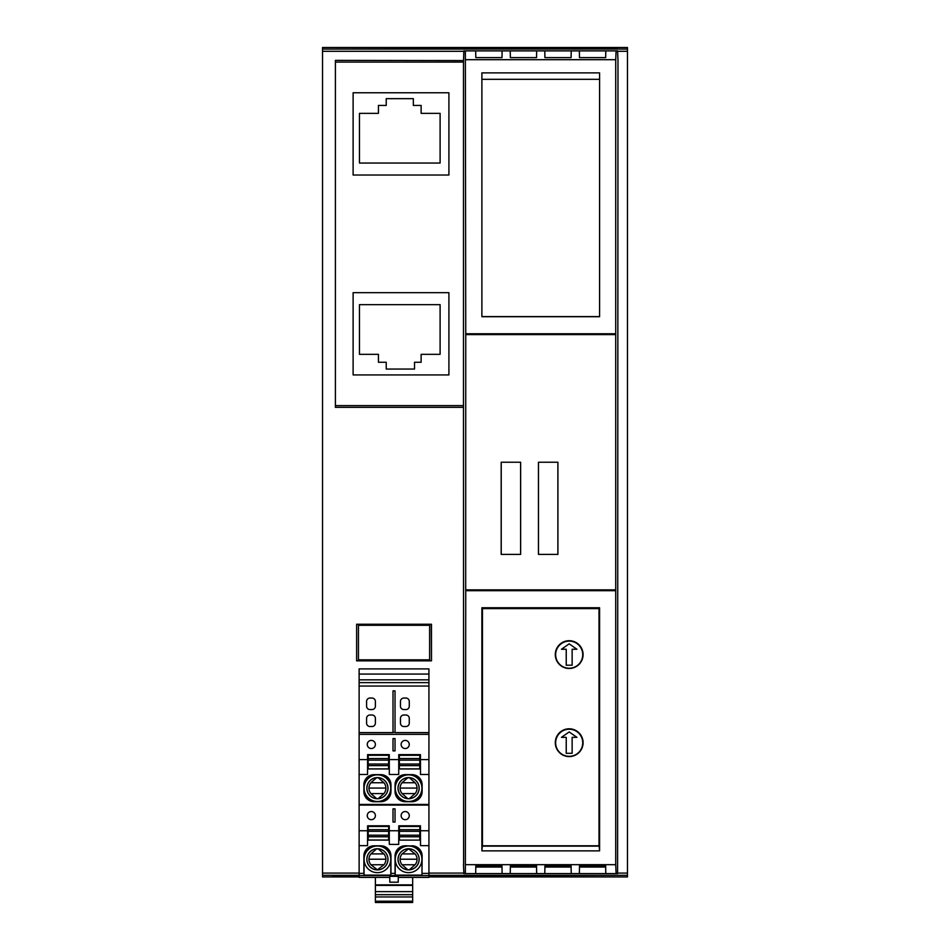 <?xml version="1.0" encoding="UTF-8"?>
<svg xmlns="http://www.w3.org/2000/svg" width="950" height="950" viewBox="0 0 950 950"><rect width="100%" height="100%" fill="white"/><g stroke="black" fill="none" stroke-linecap="round" stroke-linejoin="round"><path stroke-width="1.43" d="M400.461 723.116L400.461 718.378A3.384 3.384 0 0 1 403.845 714.994L405.876 714.994A3.384 3.384 0 0 1 409.272 718.378L409.272 723.116A3.384 3.384 0 0 1 405.876 726.512L403.845 726.512A3.384 3.384 0 0 1 400.461 723.116M375.381 718.378L375.381 723.116A3.384 3.384 0 0 1 371.996 726.512L369.966 726.512A3.384 3.384 0 0 1 366.581 723.116L366.581 718.378A3.384 3.384 0 0 1 369.966 714.994L371.996 714.994A3.384 3.384 0 0 1 375.381 718.378M420.446 759.596L420.446 754.633L398.762 754.633L398.715 774.499L389.322 774.499L389.274 754.633L367.591 754.633L367.591 759.596L359.124 759.596L359.124 732.604L393.003 732.604L393.003 690.876L395.034 690.876L395.034 732.604L428.925 732.604L428.925 774.499L420.494 774.499L420.446 759.596L428.925 759.596M371.319 740.406A4.061 4.061 0 0 0 367.258 744.467A4.061 4.061 0 0 0 371.319 748.529A4.061 4.061 0 0 0 375.381 744.467A4.061 4.061 0 0 0 371.319 740.406M395.034 750.904L393.003 750.904L393.003 738.566L395.034 738.566L395.034 750.904M405.199 740.406A4.061 4.061 0 0 0 401.137 744.467A4.061 4.061 0 0 0 405.199 748.529A4.061 4.061 0 0 0 409.272 744.467A4.061 4.061 0 0 0 405.199 740.406M359.124 734.35L428.925 734.35M389.274 759.596L398.762 759.596M405.223 774.642L411.968 774.642A10.165 10.165 135 0 1 422.133 784.807L422.133 791.552A10.165 10.165 45 0 1 411.968 801.717L405.223 801.717A10.165 10.165 -45 0 1 395.058 791.552L395.058 784.807A10.165 10.165 45 0 1 405.223 774.642L411.968 774.642M399.356 768.954L419.864 768.954L419.864 755.214L399.356 755.214L399.356 768.954L399.356 755.214M374.051 774.642A10.165 10.165 45 0 0 363.886 784.807L363.886 791.552A10.165 10.165 -45 0 0 374.051 801.717L380.796 801.717A10.165 10.165 45 0 0 390.961 791.552L390.961 784.807A10.165 10.165 135 0 0 380.796 774.642L374.051 774.642L380.796 774.642M368.173 768.954L388.692 768.954L388.692 755.214L368.173 755.214L368.173 768.954L368.173 755.214M367.591 759.596L367.543 774.499L359.124 774.499L359.124 759.596M428.925 774.499L428.925 804.436L359.124 804.436L359.124 774.499M380.641 774.796A10.165 10.165 -45 0 1 390.806 784.961L390.961 791.552M377.423 774.844A13.324 13.324 0 0 0 364.088 788.215A13.324 13.324 0 0 0 377.423 801.503A13.324 13.324 0 0 0 390.747 788.179A13.324 13.324 0 0 0 377.423 774.844M374.193 774.796A10.165 10.165 45 0 0 364.04 784.961L363.886 784.807M390.806 791.398A10.165 10.165 45 0 1 380.641 801.562L374.193 801.562A10.165 10.165 -45 0 1 364.04 791.398L364.04 784.961M377.423 798.748A10.581 10.581 0 0 0 387.992 788.179A10.581 10.581 0 0 0 377.423 777.599A10.581 10.581 0 0 0 366.843 788.179A10.581 10.581 0 0 0 377.423 798.748M378.159 777.694L376.675 777.694L370.904 782.752L383.931 782.752L378.159 777.694A10.509 10.509 0 0 1 387.921 788.179A10.509 10.509 0 0 1 378.159 798.653L383.931 793.594L370.904 793.594L376.675 798.653L378.159 798.653M370.904 782.752A8.467 8.467 0 0 0 370.904 793.594M383.931 793.594A8.467 8.467 0 0 0 383.931 782.752M376.675 777.694A10.509 10.509 0 0 0 366.914 788.179A10.509 10.509 0 0 0 376.675 798.653M368.944 788.061L385.89 788.061M368.279 765.617L388.598 765.617L388.692 755.214M388.598 765.617L388.598 768.859L368.279 768.859M388.598 755.321L368.279 755.321M388.598 758.551L368.279 758.551M388.657 760.143L368.208 760.143M388.657 764.038L368.208 764.038M411.813 774.796A10.165 10.165 -45 0 1 421.978 784.961L422.133 791.552M421.978 791.398A10.165 10.165 45 0 1 411.813 801.562L405.223 801.717M405.365 801.562A10.165 10.165 -45 0 1 395.212 791.398L395.058 784.807M408.595 801.503A13.324 13.324 0 0 0 421.919 788.179A13.324 13.324 0 0 0 408.595 774.844A13.324 13.324 0 0 0 395.259 788.179A13.324 13.324 0 0 0 408.595 801.503M405.365 774.796A10.165 10.165 45 0 0 395.212 784.961M408.595 798.748A10.581 10.581 0 0 0 419.164 788.179A10.581 10.581 0 0 0 408.595 777.599A10.581 10.581 0 0 0 398.014 788.179A10.581 10.581 0 0 0 408.595 798.748M415.103 782.752L409.331 777.694A10.509 10.509 0 0 1 419.093 788.179A10.509 10.509 0 0 1 409.331 798.653L415.103 793.594L402.076 793.594A8.467 8.467 0 0 1 402.076 782.752L415.103 782.752A8.467 8.467 0 0 1 415.103 793.594M409.331 777.694L407.847 777.694L402.076 782.752M402.076 793.594L407.847 798.653L409.331 798.653M407.847 798.653A10.509 10.509 0 0 1 398.086 788.179A10.509 10.509 0 0 1 407.847 777.694M400.116 788.061L417.062 788.061M399.451 765.617L419.769 765.617L419.864 755.214M419.769 765.617L419.769 768.859L399.451 768.859M419.769 755.321L399.451 755.321M419.769 758.551L399.451 758.551M419.829 760.143L399.38 760.143M419.829 764.038L399.38 764.038M398.252 877.384L428.925 877.384L428.925 845.643L420.494 845.643L420.446 825.788L398.762 825.788L398.762 830.751L389.274 830.751L389.274 825.788L367.591 825.788L367.591 830.751L359.124 830.751L359.124 804.436M359.124 805.101L428.925 805.101L428.925 845.643M428.925 804.436L428.925 805.101M369.966 709.567A3.384 3.384 0 0 1 366.581 706.182L366.581 701.432A3.384 3.384 0 0 1 369.966 698.048L371.996 698.048A3.384 3.384 0 0 1 375.381 701.432L375.381 706.182A3.384 3.384 0 0 1 371.996 709.567L369.966 709.567M375.381 877.384L375.381 884.877L412.656 884.877L412.656 877.384M398.252 882.194L389.785 882.194L389.785 876.351L398.252 876.351L398.252 882.194M375.381 901.217L375.381 902.5L412.656 902.5L412.656 896.943L375.381 896.943L375.381 901.217L412.656 901.217M375.381 894.686L375.381 885.4L412.656 885.4L412.656 894.686L375.381 894.686L375.381 896.943M412.656 884.877L412.656 885.816M412.656 894.686L412.656 896.943M389.785 877.384L359.124 877.384L359.124 875.591L428.925 875.591L359.124 875.591L359.124 830.751M368.173 840.109L388.692 840.109L388.692 826.369L368.173 826.369L368.173 840.109L368.173 826.369M399.356 840.109L399.356 826.369L419.864 826.369L419.864 840.109L399.356 840.109L419.864 840.109M367.591 830.751L367.543 845.643L359.124 845.643M364.04 875.128L390.806 875.128L390.806 856.104A10.165 10.165 135 0 0 380.641 845.951L374.193 845.951A10.165 10.165 45 0 0 364.04 856.104L364.04 875.128L363.886 873.406L359.124 873.406M363.886 873.406L363.886 855.962A10.165 10.165 45 0 1 374.051 845.797L380.796 845.797A10.165 10.165 135 0 1 390.961 855.962L390.961 873.406L395.058 873.406L395.058 855.962A10.165 10.165 45 0 1 405.223 845.797L411.813 845.951A10.165 10.165 135 0 1 421.978 856.104L421.978 875.128L422.133 855.962A10.165 10.165 135 0 0 411.968 845.797M428.925 873.406L422.133 873.406M368.279 836.772L388.598 836.772L388.692 826.369M388.598 836.772L388.598 840.014L368.279 840.014M388.598 826.464L368.279 826.464M388.598 829.706L368.279 829.706M388.657 831.297L368.208 831.297M388.657 835.193L368.208 835.193M399.451 840.014L399.356 826.369M399.451 836.772L419.769 836.772L419.864 826.369M419.769 836.772L419.769 840.014M419.769 826.464L399.451 826.464M419.769 829.706L399.451 829.706M419.829 835.193L399.38 835.193M419.829 831.297L399.38 831.297M393.003 822.059L393.003 808.842L395.034 808.842L395.034 822.059L393.003 822.059M371.319 811.549A4.061 4.061 0 0 0 367.258 815.623A4.061 4.061 0 0 0 371.319 819.684A4.061 4.061 0 0 0 375.381 815.623A4.061 4.061 0 0 0 371.319 811.549M405.199 811.549A4.061 4.061 0 0 0 401.137 815.623A4.061 4.061 0 0 0 405.199 819.684A4.061 4.061 0 0 0 409.272 815.623A4.061 4.061 0 0 0 405.199 811.549M420.446 830.751L428.925 830.751M377.423 872.658A13.324 13.324 0 0 0 390.747 859.334A13.324 13.324 0 0 0 377.423 845.999A13.324 13.324 0 0 0 364.088 859.334A13.324 13.324 0 0 0 377.423 872.658M377.423 869.903A10.581 10.581 0 0 0 387.992 859.334A10.581 10.581 0 0 0 377.423 848.754A10.581 10.581 0 0 0 366.843 859.334A10.581 10.581 0 0 0 377.423 869.903M370.904 864.749L377.423 869.832L383.931 864.749L370.904 864.749A8.467 8.467 0 0 1 370.904 853.908L376.675 848.849L378.159 848.849A10.509 10.509 0 0 1 387.921 859.334A10.509 10.509 0 0 1 378.159 869.808M378.159 848.849L383.931 853.908A8.467 8.467 0 0 1 383.931 864.749M383.931 853.908L370.904 853.908M376.675 869.808A10.509 10.509 0 0 1 366.914 859.334A10.509 10.509 0 0 1 376.675 848.849M368.944 859.216L385.89 859.216M421.978 875.128L395.212 875.128L395.058 873.406M390.806 875.128L390.961 873.406M411.813 845.951L405.365 845.951A10.165 10.165 45 0 0 395.212 856.104L395.212 875.128M408.595 872.658A13.324 13.324 0 0 0 421.919 859.334A13.324 13.324 0 0 0 408.595 845.999A13.324 13.324 0 0 0 395.259 859.334A13.324 13.324 0 0 0 408.595 872.658M408.595 869.903A10.581 10.581 0 0 0 419.164 859.334A10.581 10.581 0 0 0 408.595 848.754A10.581 10.581 0 0 0 398.014 859.334A10.581 10.581 0 0 0 408.595 869.903M409.331 848.849A10.509 10.509 0 0 1 419.093 859.334A10.509 10.509 0 0 1 409.331 869.808L415.103 864.749L402.076 864.749A8.467 8.467 0 0 1 402.076 853.908L408.595 848.825L415.103 853.908A8.467 8.467 0 0 1 415.103 864.749M402.076 864.749L407.847 869.808L409.331 869.808M415.103 853.908L402.076 853.908M407.847 869.808A10.509 10.509 0 0 1 398.086 859.334A10.509 10.509 0 0 1 407.847 848.849M400.116 859.216L417.062 859.216M398.762 830.751L398.715 844.419L389.322 844.419L389.274 830.751M428.925 732.604L428.925 682.623L359.124 682.623L359.124 732.604M428.925 674.072L428.925 668.907L359.124 668.907L359.124 679.844L428.925 679.844L428.925 674.072L359.124 674.072M428.925 682.623L428.925 679.844M359.124 682.623L359.124 679.844M403.845 709.567A3.384 3.384 0 0 1 400.461 706.182L400.461 701.432A3.384 3.384 0 0 1 403.845 698.048L405.876 698.048A3.384 3.384 0 0 1 409.272 701.432L409.272 706.182A3.384 3.384 0 0 1 405.876 709.567L403.845 709.567M428.925 686.054L359.124 686.054M393.003 732.319L395.034 732.319M615.719 333.759L615.719 59.696L616.099 50.884L617.595 50.884L617.987 60.277L617.595 873.572L616.099 873.572L615.719 864.678L615.719 333.759L465.749 333.759L465.69 589.855L615.778 589.855M356.618 660.832L356.63 624.245L431.466 624.245L431.49 660.832L356.618 660.832L356.63 624.245M335.397 407.336L335.397 60.373L335.397 407.336L463.469 407.336L463.6 864.191M616.099 50.884L605.791 50.884L605.673 57.618L579.476 57.618L579.357 50.884L544.801 50.884L544.92 57.618L544.801 50.884L536.667 50.884L536.548 57.618L510.352 57.618L510.233 50.884L502.111 50.884L501.992 57.618L475.796 57.618L475.677 50.884L463.861 50.884L463.541 60.574L335.397 60.373M463.861 51.288L322.525 51.288L322.525 873.086L359.124 873.086M428.925 873.086L463.861 873.086M617.595 873.086L627.475 873.086L627.475 876.945L428.925 876.945M322.525 51.288L322.525 47.5L627.475 47.5L627.475 873.086M627.475 51.288L617.595 51.288M369.574 659.846L369.574 660.701L375.761 660.464L375.761 659.846M375.761 625.29L375.761 624.613L356.761 624.376M369.835 625.29L369.847 624.376M412.276 625.29L412.276 624.625L375.761 624.613M412.276 624.625L431.276 624.376L431.49 660.832M375.761 660.464L412.288 660.464L412.288 659.846M431.288 660.701L418.475 660.701L418.475 659.846M418.475 625.29L418.475 624.376M412.288 660.464L418.475 660.701M369.574 660.701L356.749 660.701M463.469 407.336L463.469 60.373M335.706 405.626L463.553 405.626M353.115 175.026L448.911 175.026L448.911 92.779L353.115 92.779L353.115 175.026M448.911 292.683L448.911 374.929L353.115 374.929L353.115 292.683L448.911 292.683M335.706 62.083L463.553 62.083M413.333 98.657L386.223 98.657L386.223 105.438L378.433 105.438L378.433 113.371L359.456 113.371L359.456 163.044L440.099 163.044L440.099 113.371L421.123 113.371L421.123 105.438L413.333 105.438L413.333 98.657M617.524 48.616L332.476 49.068M359.456 354.338L359.456 304.665L440.099 304.665L440.099 354.338L421.123 354.338L421.123 362.271L414.521 362.271L414.521 369.051L386.223 369.051L386.223 362.271L378.433 362.271L378.433 354.338L359.456 354.338M465.69 589.855L465.749 590.686L615.719 590.686M616.099 873.572L502.111 873.572L501.968 865.771L475.819 865.771L475.677 873.572L475.796 867.065L501.992 867.065L502.111 873.572L465.358 873.572L465.749 590.686M463.469 864.191L463.861 873.572L465.358 873.572M465.358 50.884L465.749 333.759M599.581 850.867L481.887 850.867L482.303 846.117L599.165 846.117L599.581 850.867L599.581 607.751L481.887 607.751L481.887 850.867M615.719 864.678L465.749 864.678M482.719 608.594L482.719 607.917L599.581 607.751M598.749 607.917L598.749 608.594M482.719 607.917L481.887 607.751M569.192 756.331A13.549 13.549 0 0 0 582.742 742.769A13.549 13.549 0 0 0 569.192 729.22A13.549 13.549 0 0 0 555.643 742.769A13.549 13.549 0 0 0 569.192 756.331M569.192 731.928L561.45 737.354L566.236 737.354L566.236 753.326L572.149 753.291L572.126 737.354L576.935 737.354L569.192 731.928M569.192 668.23A13.549 13.549 0 0 0 582.742 654.681A13.549 13.549 0 0 0 569.192 641.119A13.549 13.549 0 0 0 555.643 654.681A13.549 13.549 0 0 0 569.192 668.23M569.192 643.839L561.45 649.254L566.236 649.254L566.236 665.226L572.149 665.19L572.126 649.254L576.935 649.254L569.192 643.839M510.376 865.771L510.233 873.572L510.352 867.065L536.548 867.065L536.667 873.572L536.536 865.771L510.376 865.771M544.932 865.771L544.801 873.572L544.908 867.065L571.116 867.065L571.223 873.572L571.092 865.771L544.932 865.771M579.5 865.771L579.357 873.572L579.476 867.065L605.673 867.065L605.791 873.572L605.649 865.771L579.5 865.771M520.648 462.234L501.184 462.234L501.184 554.396L520.648 554.396L520.648 462.234M557.923 554.396L557.923 462.234L538.448 462.234L538.448 554.396L557.923 554.396M465.69 334.59L615.778 334.59M520.612 462.234L520.612 554.396M501.22 554.396L501.22 462.234M557.888 462.234L557.888 554.396M538.484 554.396L538.484 462.234M536.548 57.618L536.667 50.884L510.233 50.884L510.352 57.618M501.992 57.618L502.111 50.884L475.677 50.884L475.796 57.618M615.719 59.696L465.749 59.696M605.673 57.618L605.791 50.884L579.357 50.884L579.476 57.618M571.104 57.618L571.223 50.884L571.104 57.618L544.92 57.618M599.581 316.706L599.581 72.877L481.887 72.877L481.887 316.706L599.581 316.706L599.581 72.877M481.887 316.706L481.887 72.877M359.124 876.945L322.525 876.945L322.525 875.318L359.124 875.318M322.525 873.086L322.525 875.318M617.524 875.318L428.925 875.829M359.124 875.829L332.476 875.829M428.925 875.318L627.475 875.318M322.525 49.068L627.475 49.068M482.446 845.773L482.446 608.594L599.011 608.594L599.011 845.773L482.446 845.773M569.192 640.704A13.894 13.894 0 0 0 555.299 654.597A13.894 13.894 0 0 0 569.192 668.479A13.894 13.894 0 0 0 583.086 654.597A13.894 13.894 0 0 0 569.192 640.704M555.299 742.686A13.894 13.894 0 0 0 569.192 756.58A13.894 13.894 0 0 0 583.086 742.686A13.894 13.894 0 0 0 569.192 728.793A13.894 13.894 0 0 0 555.299 742.686M599.011 79.313L482.446 79.313M482.446 316.599L599.011 316.599M429.614 625.29L429.614 659.846L358.459 659.846L358.459 625.29L429.614 625.29M412.656 891.623L375.381 891.623"/></g></svg>
